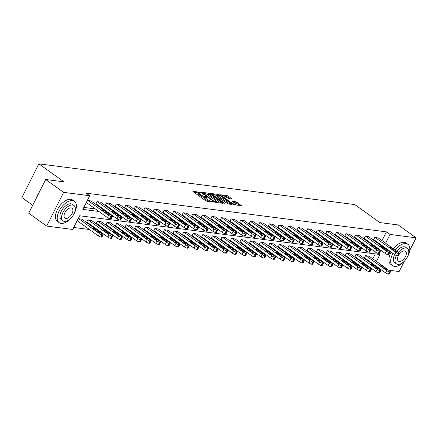 <?xml version="1.0" encoding="UTF-8"?>
<svg xmlns="http://www.w3.org/2000/svg" width="438" height="438" viewBox="0 0 438 438"><rect width="100%" height="100%" fill="white"/><g stroke="black" fill="none" stroke-linecap="round" stroke-linejoin="round"><path stroke-width="0.66" d="M200.166 192.397L192.851 191.165L192.955 191.592L205.63 200.686L206.939 201.266L213.339 202.093L211.527 201.277A3.296 0.777 26.7 0 1 207.344 199.416L206.287 198.655A3.296 0.777 26.7 0 1 205.269 197.423A3.296 0.777 26.7 0 1 205.964 197.286L206.944 197.363L206.72 197.095L204.979 196.58A3.296 0.777 26.7 0 1 200.796 194.718L199.739 193.957A3.296 0.777 26.7 0 1 198.721 192.725A3.296 0.777 26.7 0 1 199.41 192.589L200.39 192.665L200.166 192.397M232.074 199.142L228.412 196.164L227.108 195.583L219.777 194.707L232.775 204.185L234.084 204.765L241.409 205.641L236.794 202.175L235.491 201.589L232.228 201.239L234.68 203.155A2.754 0.646 26.7 0 1 235.529 204.185A2.754 0.646 26.7 0 1 233.969 204.042A2.754 0.646 26.7 0 1 231.456 202.739L223.106 196.755A2.754 0.646 26.7 0 1 222.258 195.72A2.754 0.646 26.7 0 1 223.818 195.868A2.754 0.646 26.7 0 1 226.331 197.171L229.03 198.748L232.074 199.142M376.439 261.431L379.927 254.5L79.628 215.781L72.752 229.457L46.663 226.09L28.722 213.224L45.683 179.503L63.975 181.858L38.862 163.85L354.753 204.573L379.866 222.586L398.158 224.94L416.1 237.807L409.727 250.481M45.683 179.503L63.625 192.364L89.713 195.731L82.837 209.402L98.878 211.472M382.018 240.632L386.425 231.872L86.127 193.158L89.713 195.731M386.425 231.872L390.012 234.445L416.1 237.807M209.676 193.749L208.368 193.163L201.256 192.249L201.36 192.676L214.04 201.77L215.343 202.351L222.455 203.265L222.351 202.838L209.676 193.749L209.216 194.658L205.811 193.804M210.629 193.454L217.735 194.373L219.044 194.954L232.041 204.431L228.784 204.081L227.475 203.5L221.026 199.23L218.792 199.011L224.464 203.237L223.621 203.128L210.508 193.695M38.862 163.85L21.9 197.571L32.702 205.318M83.833 207.42L95.292 208.899M103.631 209.972L104.868 210.131M113.207 211.209L114.444 211.368M122.782 212.441L124.02 212.6M132.358 213.678L133.595 213.837M141.934 214.91L143.171 215.069M151.51 216.148L152.747 216.306M161.091 217.379L162.323 217.538M170.667 218.617L171.899 218.776M180.242 219.849L181.474 220.007M189.818 221.086L191.05 221.245M199.394 222.318L200.626 222.477M208.97 223.555L210.207 223.714M218.546 224.787L219.783 224.946M228.121 226.024L229.359 226.183M237.697 227.256L238.934 227.415M247.273 228.488L248.51 228.652M256.849 229.726L258.086 229.884M266.424 230.957L267.662 231.122M276 232.195L277.238 232.354M285.576 233.427L286.813 233.591M295.152 234.664L296.389 234.823M304.733 235.896L305.965 236.06M314.309 237.133L315.541 237.292M323.885 238.365L325.116 238.529M333.46 239.602L334.692 239.761M343.036 240.834L344.268 240.999M352.612 242.072L353.849 242.23M362.188 243.304L363.425 243.462M371.763 244.541L373.001 244.7M379.938 244.771L380.206 244.234M91.082 200.976L87.469 200.369L86.319 202.646L86.631 202.684M100.658 202.208L97.044 201.6L95.9 203.878L96.207 203.922M110.234 203.446L106.62 202.838L105.476 205.115L105.782 205.154M119.815 204.677L116.196 204.07L115.052 206.347L115.358 206.391M129.391 205.915L125.772 205.307L124.627 207.585L124.934 207.623M138.966 207.147L135.347 206.539L134.203 208.816L134.51 208.855M148.542 208.384L144.923 207.776L143.779 210.054L144.086 210.092M158.118 209.616L154.499 209.008L153.355 211.286L153.661 211.324M167.694 210.848L164.075 210.245L162.931 212.523L163.237 212.561M177.27 212.085L173.651 211.477L172.506 213.755L172.813 213.793M186.845 213.317L183.226 212.715L182.082 214.992L182.389 215.031M196.421 214.554L192.802 213.947L191.658 216.224L191.964 216.262M205.997 215.786L202.383 215.178L201.234 217.462L201.54 217.5M215.573 217.024L211.959 216.416L210.809 218.693L211.116 218.732M225.148 218.255L221.535 217.648L220.385 219.931L220.692 219.969M234.724 219.493L231.111 218.885L229.961 221.163L230.268 221.201M244.3 220.725L240.686 220.117L239.537 222.4L239.849 222.438M253.876 221.962L250.262 221.354L249.118 223.632L249.425 223.67M263.452 223.194L259.838 222.586L258.694 224.869L259 224.908M273.033 224.431L269.414 223.823L268.27 226.101L268.576 226.139M282.609 225.663L278.99 225.055L277.845 227.338L278.152 227.377M292.184 226.9L288.565 226.293L287.421 228.57L287.728 228.609M301.76 228.132L298.141 227.525L296.997 229.808L297.303 229.846M311.336 229.37L307.717 228.762L306.573 231.04L306.879 231.078M320.912 230.602L317.293 229.994L316.148 232.277L316.455 232.315M330.487 231.839L326.868 231.231L325.724 233.509L326.031 233.547M340.063 233.071L336.444 232.463L335.3 234.746L335.607 234.784M349.639 234.308L346.025 233.7L344.876 235.978L345.182 236.016M359.215 235.54L355.601 234.932L354.451 237.215L354.758 237.254M368.791 236.777L365.177 236.17L364.027 238.447L364.334 238.486M378.366 238.009L374.753 237.401L373.603 239.685L373.91 239.723M73.748 227.475L89.423 229.496M97.762 230.569L98.999 230.727M107.337 231.806L108.575 231.965M116.913 233.038L118.151 233.197M126.489 234.275L127.726 234.434M136.07 235.507L137.302 235.666M145.646 236.744L146.878 236.903M155.222 237.976L156.454 238.135M164.797 239.214L166.029 239.372M174.373 240.446L175.605 240.604M183.949 241.683L185.186 241.842M193.525 242.915L194.762 243.074M203.101 244.147L204.338 244.311M212.676 245.384L213.914 245.543M222.252 246.616L223.489 246.78M231.828 247.853L233.065 248.012M241.404 249.085L242.641 249.249M250.979 250.322L252.217 250.481M260.555 251.554L261.793 251.719M270.131 252.792L271.368 252.95M279.707 254.024L280.944 254.188M289.288 255.261L290.52 255.42M298.864 256.493L300.096 256.652M308.44 257.73L309.671 257.889M318.015 258.962L319.247 259.121M327.591 260.199L328.823 260.358M337.167 261.431L338.404 261.59M346.743 262.669L347.98 262.827M356.318 263.9L357.556 264.059M365.894 265.138L367.132 265.297M370.767 262.997L371.035 262.466M372.847 258.858L375.339 253.909M81.917 219.203L78.298 218.595L77.154 220.872L77.46 220.916M91.493 220.44L87.874 219.832L86.729 222.11L87.036 222.148M101.069 221.672L97.45 221.064L96.305 223.342L96.612 223.385M110.644 222.909L107.025 222.301L105.881 224.579L106.188 224.617M120.22 224.141L116.601 223.533L115.457 225.811L115.763 225.855M129.796 225.378L126.177 224.771L125.033 227.048L125.339 227.087M139.372 226.61L135.758 226.003L134.608 228.28L134.915 228.324M148.947 227.848L145.334 227.24L144.184 229.517L144.491 229.556M158.523 229.079L154.91 228.472L153.76 230.749L154.066 230.793M168.099 230.317L164.485 229.709L163.336 231.987L163.642 232.025M177.675 231.549L174.061 230.941L172.911 233.219L173.224 233.262M187.25 232.786L183.637 232.178L182.493 234.456L182.799 234.494M196.826 234.018L193.213 233.41L192.068 235.688L192.375 235.732M206.402 235.255L202.789 234.648L201.644 236.925L201.951 236.963M215.983 236.487L212.364 235.879L211.22 238.157L211.527 238.201M225.559 237.724L221.94 237.117L220.796 239.394L221.102 239.433M235.135 238.956L231.516 238.349L230.372 240.626L230.678 240.67M244.711 240.194L241.092 239.586L239.947 241.864L240.254 241.902M254.286 241.426L250.667 240.818L249.523 243.095L249.83 243.139M263.862 242.663L260.243 242.055L259.099 244.333L259.406 244.371M273.438 243.895L269.819 243.287L268.675 245.565L268.981 245.608M283.014 245.132L279.395 244.524L278.25 246.802L278.557 246.84M292.589 246.364L288.976 245.756L287.826 248.034L288.133 248.078M302.165 247.601L298.552 246.994L297.402 249.271L297.709 249.31M311.741 248.833L308.128 248.226L306.978 250.503L307.284 250.547M321.317 250.071L317.703 249.463L316.554 251.74L316.86 251.779M330.893 251.302L327.279 250.695L326.129 252.972L326.441 253.011M340.468 252.54L336.855 251.932L335.711 254.21L336.017 254.248M350.044 253.772L346.431 253.164L345.286 255.442L345.593 255.48M359.625 255.004L356.006 254.401L354.862 256.679L355.169 256.717M369.201 256.241L365.582 255.633L364.438 257.911L364.745 257.949M46.663 226.09L63.625 192.364M404.312 261.24L399.138 271.533L388.637 270.18M380.293 269.102L379.056 268.943M374.353 265.57L374.627 265.039M383.524 247.344L383.792 246.808M385.604 243.2L390.012 234.445M107.222 212.545L108.454 212.704M116.798 213.782L118.03 213.941M126.374 215.014L127.606 215.173M135.95 216.252L137.182 216.41M145.525 217.483L146.757 217.642M155.101 218.721L156.339 218.88M164.677 219.953L165.914 220.111M174.253 221.19L175.49 221.349M183.829 222.422L185.066 222.581M193.404 223.659L194.642 223.818M202.98 224.891L204.218 225.05M212.556 226.128L213.793 226.287M222.132 227.36L223.369 227.519M231.707 228.592L232.945 228.756M241.283 229.83L242.521 229.988M250.859 231.061L252.096 231.226M260.44 232.299L261.672 232.458M270.016 233.531L271.248 233.695M279.592 234.768L280.824 234.927M289.168 236L290.399 236.164M298.743 237.237L299.975 237.396M308.319 238.469L309.556 238.633M317.895 239.706L319.132 239.865M327.471 240.938L328.708 241.097M337.046 242.176L338.284 242.334M346.622 243.408L347.86 243.566M356.198 244.645L357.435 244.804M365.774 245.877L367.011 246.036M375.35 247.114L376.587 247.273M198.721 192.725L198.261 193.634A3.296 0.777 26.7 0 0 199.279 194.872L199.739 193.957M205.192 197.582L204.519 197.494A3.296 0.777 26.7 0 1 200.336 195.627L199.279 194.872M205.269 197.423L204.814 198.332A3.296 0.777 26.7 0 0 205.827 199.569L206.287 198.655M209.036 201.54A3.296 0.777 26.7 0 1 206.884 200.325L205.827 199.569M198.638 192.884L193.897 192.271M220.949 203.073L209.216 194.658M202.591 193.393L202.307 193.355M202.904 193.043L214.105 201.321L215.896 201.841A3.296 0.777 26.7 0 0 216.586 201.704A3.296 0.777 26.7 0 0 215.567 200.473L207.962 195.019A3.296 0.777 26.7 0 0 203.779 193.153L202.904 193.043M211.674 194.56L212.835 194.713M215.332 195.036L217.281 195.282L217.735 194.373M230.317 204.283L217.281 195.282M216.996 195.989A2.754 0.646 26.7 0 0 214.483 194.686A2.754 0.646 26.7 0 0 212.923 194.538A2.754 0.646 26.7 0 0 213.771 195.572L216.711 197.68L220.04 198.524L216.996 195.989M218.639 199.312L218.223 199.257M239.69 205.488L236.339 203.084L233.492 202.307M230.569 198.951L227.957 197.073L224.727 196.246M222.159 195.912L221.042 195.77M77.219 220.741L98.282 235.847A2.097 0.493 -153.3 0 0 100.948 237.035L101.561 237.117A2.097 0.493 -153.3 0 0 101.999 237.029L103.149 234.752A2.097 0.493 26.7 0 0 102.497 233.963L81.676 219.033M103.149 234.752A2.097 0.493 26.7 0 1 102.706 234.839L102.092 234.757A2.097 0.493 26.7 0 1 99.431 233.569L78.605 218.639M99.366 232.041L95.922 229.572A1.681 0.394 26.7 0 0 94.389 228.778A1.681 0.394 26.7 0 0 93.436 228.691A1.681 0.394 26.7 0 0 93.956 229.32L97.4 231.79A1.681 0.394 26.7 0 0 98.933 232.583A1.681 0.394 26.7 0 0 99.88 232.671A1.681 0.394 26.7 0 0 99.366 232.041L99.07 232.627M90.841 200.801L111.668 215.737A2.097 0.493 26.7 0 1 112.314 216.52A2.097 0.493 26.7 0 1 111.876 216.607L111.263 216.525A2.097 0.493 26.7 0 1 108.597 215.343L87.775 200.407M86.39 202.515L107.452 217.62L108.597 215.343M108.531 213.81A1.681 0.394 -153.3 0 1 109.051 214.439A1.681 0.394 -153.3 0 1 108.098 214.352A1.681 0.394 -153.3 0 1 106.571 213.558L103.122 211.089A1.681 0.394 -153.3 0 1 102.607 210.459A1.681 0.394 -153.3 0 1 103.554 210.547A1.681 0.394 -153.3 0 1 105.087 211.34L108.531 213.81L108.235 214.401M112.314 216.52L111.17 218.797A2.097 0.493 -153.3 0 1 110.732 218.885L110.113 218.808A2.097 0.493 -153.3 0 1 107.452 217.62M36.223 198.315A12.806 6.926 -54.4 0 1 39.179 192.43M38.862 193.065A13.124 7.096 125.6 0 0 36.425 197.916M73.836 214.187A13.124 7.096 125.6 0 0 74.46 201.338A13.124 7.096 125.6 0 0 72.544 200.604A13.124 7.096 125.6 0 0 60.022 209.413A13.124 7.096 125.6 0 0 59.163 222.663A13.124 7.096 125.6 0 0 61.079 223.391A13.124 7.096 125.6 0 0 71.137 217.949M74.46 201.338L72.664 200.051A13.124 7.096 125.6 0 0 70.748 199.317A13.124 7.096 125.6 0 0 58.232 208.127A13.124 7.096 125.6 0 0 57.373 221.376L59.163 222.663M62.957 220.861L61.304 219.679A9.45 5.108 -54.4 0 1 61.922 210.136A9.45 5.108 -54.4 0 1 70.94 203.796A9.45 5.108 -54.4 0 1 72.319 204.322L73.967 205.504A9.45 5.108 125.6 0 0 72.588 204.979A9.45 5.108 125.6 0 0 63.576 211.319A9.45 5.108 125.6 0 0 62.957 220.861A9.45 5.108 125.6 0 0 64.337 221.387A9.45 5.108 125.6 0 0 73.349 215.047A9.45 5.108 125.6 0 0 73.967 205.504M65.804 218.469A6.088 3.29 125.6 0 0 71.613 214.385A6.088 3.29 125.6 0 0 72.013 208.236A6.088 3.29 125.6 0 0 71.12 207.897A6.088 3.29 125.6 0 0 65.311 211.981A6.088 3.29 125.6 0 0 64.912 218.129A6.088 3.29 125.6 0 0 65.804 218.469M407.28 257.177A13.124 7.096 125.6 0 0 407.904 244.322A13.124 7.096 125.6 0 0 405.988 243.594A13.124 7.096 125.6 0 0 395.114 250.021M392.919 253.356A13.124 7.096 125.6 0 0 392.612 265.652A13.124 7.096 125.6 0 0 394.529 266.381A13.124 7.096 125.6 0 0 404.581 260.939M407.904 244.322L406.108 243.041A13.124 7.096 125.6 0 0 404.192 242.307A13.124 7.096 125.6 0 0 393.324 248.735M391.129 252.069A13.124 7.096 125.6 0 0 390.816 264.366L392.612 265.652M396.346 255.529A9.45 5.108 125.6 0 0 396.401 263.851L394.753 262.663A9.45 5.108 -54.4 0 1 394.594 254.555M396.735 251.182A9.45 5.108 -54.4 0 1 404.384 246.786A9.45 5.108 -54.4 0 1 405.763 247.311L407.411 248.494A9.45 5.108 125.6 0 0 406.031 247.968A9.45 5.108 125.6 0 0 398.388 252.37M396.401 263.851A9.45 5.108 125.6 0 0 397.781 264.377A9.45 5.108 125.6 0 0 406.793 258.037A9.45 5.108 125.6 0 0 407.411 248.494M398.241 255.934A6.088 3.29 125.6 0 0 398.361 261.119A6.088 3.29 125.6 0 0 399.248 261.459A6.088 3.29 125.6 0 0 405.057 257.374A6.088 3.29 125.6 0 0 405.457 251.226A6.088 3.29 125.6 0 0 404.564 250.886A6.088 3.29 125.6 0 0 399.292 254.171M86.795 221.978L107.863 237.084A2.097 0.493 -153.3 0 0 110.524 238.272L111.137 238.349A2.097 0.493 -153.3 0 0 111.575 238.267L112.725 235.983A2.097 0.493 26.7 0 0 112.073 235.201L91.252 220.265M112.725 235.983A2.097 0.493 26.7 0 1 112.281 236.071L111.668 235.994A2.097 0.493 26.7 0 1 109.007 234.806L88.18 219.871M108.942 233.279L105.498 230.804A1.681 0.394 26.7 0 0 103.965 230.016A1.681 0.394 26.7 0 0 103.012 229.923A1.681 0.394 26.7 0 0 103.532 230.552L106.976 233.021A1.681 0.394 26.7 0 0 108.509 233.815A1.681 0.394 26.7 0 0 109.456 233.903A1.681 0.394 26.7 0 0 108.942 233.279L108.646 233.865M96.371 223.21L117.439 238.316A2.097 0.493 -153.3 0 0 120.1 239.504L120.713 239.586A2.097 0.493 -153.3 0 0 121.156 239.498L122.301 237.221A2.097 0.493 26.7 0 0 121.654 236.432L100.828 221.502M122.301 237.221A2.097 0.493 26.7 0 1 121.857 237.308L121.244 237.226A2.097 0.493 26.7 0 1 118.583 236.038L97.756 221.102M118.517 234.511L115.074 232.041A1.681 0.394 26.7 0 0 113.541 231.248A1.681 0.394 26.7 0 0 112.588 231.16A1.681 0.394 26.7 0 0 113.108 231.79L116.552 234.259A1.681 0.394 26.7 0 0 118.085 235.053A1.681 0.394 26.7 0 0 119.032 235.14A1.681 0.394 26.7 0 0 118.517 234.511L118.222 235.096M100.422 202.038L121.244 216.969A2.097 0.493 26.7 0 1 121.89 217.757A2.097 0.493 26.7 0 1 121.452 217.839L120.839 217.763A2.097 0.493 26.7 0 1 118.178 216.575L97.351 201.639M95.966 203.747L117.028 218.852L118.178 216.575M118.107 215.047A1.681 0.394 -153.3 0 1 118.627 215.677A1.681 0.394 -153.3 0 1 117.674 215.589A1.681 0.394 -153.3 0 1 116.147 214.795L112.697 212.321A1.681 0.394 -153.3 0 1 112.183 211.696A1.681 0.394 -153.3 0 1 113.13 211.784A1.681 0.394 -153.3 0 1 114.663 212.578L118.107 215.047L117.811 215.633M121.89 217.757L120.746 220.035A2.097 0.493 -153.3 0 1 120.308 220.122L119.694 220.04A2.097 0.493 -153.3 0 1 117.028 218.852M109.998 203.27L130.82 218.206A2.097 0.493 26.7 0 1 131.471 218.989A2.097 0.493 26.7 0 1 131.028 219.077L130.415 218.995A2.097 0.493 26.7 0 1 127.754 217.806L106.927 202.876M105.542 204.984L126.604 220.09L127.754 217.806M127.682 216.279A1.681 0.394 -153.3 0 1 128.203 216.909A1.681 0.394 -153.3 0 1 127.255 216.821A1.681 0.394 -153.3 0 1 125.722 216.027L122.279 213.558A1.681 0.394 -153.3 0 1 121.759 212.928A1.681 0.394 -153.3 0 1 122.706 213.016A1.681 0.394 -153.3 0 1 124.239 213.81L127.682 216.279L127.392 216.865M131.471 218.989L130.321 221.267A2.097 0.493 -153.3 0 1 129.883 221.354L129.27 221.278A2.097 0.493 -153.3 0 1 126.604 220.09M105.947 224.448L127.015 239.553A2.097 0.493 -153.3 0 0 129.675 240.741L130.289 240.818A2.097 0.493 -153.3 0 0 130.732 240.736L131.876 238.453A2.097 0.493 26.7 0 0 131.23 237.67L110.403 222.734M131.876 238.453A2.097 0.493 26.7 0 1 131.433 238.54L130.82 238.464A2.097 0.493 26.7 0 1 128.159 237.276L107.332 222.34M128.093 235.748L124.649 233.273A1.681 0.394 26.7 0 0 123.116 232.479A1.681 0.394 26.7 0 0 122.164 232.392A1.681 0.394 26.7 0 0 122.684 233.021L126.128 235.491A1.681 0.394 26.7 0 0 127.661 236.285A1.681 0.394 26.7 0 0 128.608 236.372A1.681 0.394 26.7 0 0 128.093 235.748L127.797 236.334M115.522 225.679L136.59 240.785A2.097 0.493 -153.3 0 0 139.251 241.973L139.864 242.055A2.097 0.493 -153.3 0 0 140.308 241.968L141.452 239.69A2.097 0.493 26.7 0 0 140.806 238.902L119.979 223.971M141.452 239.69A2.097 0.493 26.7 0 1 141.014 239.778L140.395 239.696A2.097 0.493 26.7 0 1 137.735 238.507L116.908 223.572M137.669 236.98L134.225 234.511A1.681 0.394 26.7 0 0 132.692 233.717A1.681 0.394 26.7 0 0 131.739 233.629A1.681 0.394 26.7 0 0 132.26 234.259L135.703 236.728A1.681 0.394 26.7 0 0 137.236 237.522A1.681 0.394 26.7 0 0 138.189 237.61A1.681 0.394 26.7 0 0 137.669 236.98L137.373 237.566M125.098 226.917L146.166 242.022A2.097 0.493 -153.3 0 0 148.827 243.21L149.44 243.287A2.097 0.493 -153.3 0 0 149.884 243.205L151.028 240.922A2.097 0.493 26.7 0 0 150.382 240.139L129.555 225.203M151.028 240.922A2.097 0.493 26.7 0 1 150.59 241.009L149.971 240.933A2.097 0.493 26.7 0 1 147.31 239.745L126.489 224.809M147.245 238.217L143.801 235.743A1.681 0.394 26.7 0 0 142.268 234.949A1.681 0.394 26.7 0 0 141.315 234.861A1.681 0.394 26.7 0 0 141.835 235.491L145.279 237.96A1.681 0.394 26.7 0 0 146.812 238.754A1.681 0.394 26.7 0 0 147.765 238.841A1.681 0.394 26.7 0 0 147.245 238.217L146.949 238.803M119.574 204.508L140.395 219.438A2.097 0.493 26.7 0 1 141.047 220.226A2.097 0.493 26.7 0 1 140.603 220.309L139.99 220.232A2.097 0.493 26.7 0 1 137.329 219.044L116.503 204.108M115.117 206.216L136.18 221.321L137.329 219.044M137.258 217.516A1.681 0.394 -153.3 0 1 137.778 218.146A1.681 0.394 -153.3 0 1 136.831 218.058A1.681 0.394 -153.3 0 1 135.298 217.264L131.854 214.79A1.681 0.394 -153.3 0 1 131.334 214.166A1.681 0.394 -153.3 0 1 132.281 214.253A1.681 0.394 -153.3 0 1 133.814 215.047L137.258 217.516L136.968 218.102M141.047 220.226L139.897 222.504A2.097 0.493 -153.3 0 1 139.459 222.592L138.846 222.509A2.097 0.493 -153.3 0 1 136.18 221.321M129.15 205.74L149.971 220.675A2.097 0.493 26.7 0 1 150.623 221.458A2.097 0.493 26.7 0 1 150.179 221.546L149.566 221.464A2.097 0.493 26.7 0 1 146.905 220.276L126.078 205.345M124.693 207.453L145.755 222.559L146.905 220.276M146.839 218.748A1.681 0.394 -153.3 0 1 147.354 219.378A1.681 0.394 -153.3 0 1 146.407 219.29A1.681 0.394 -153.3 0 1 144.874 218.496L141.43 216.027A1.681 0.394 -153.3 0 1 140.91 215.397A1.681 0.394 -153.3 0 1 141.863 215.485A1.681 0.394 -153.3 0 1 143.39 216.279L146.839 218.748L146.544 219.334M150.623 221.458L149.473 223.736A2.097 0.493 -153.3 0 1 149.035 223.823L148.422 223.747A2.097 0.493 -153.3 0 1 145.755 222.559M138.726 206.977L159.547 221.907A2.097 0.493 26.7 0 1 160.198 222.696A2.097 0.493 26.7 0 1 159.755 222.778L159.142 222.701A2.097 0.493 26.7 0 1 156.481 221.513L135.654 206.577M134.269 208.685L155.331 223.791L156.481 221.513M156.415 219.986A1.681 0.394 -153.3 0 1 156.93 220.615A1.681 0.394 -153.3 0 1 155.983 220.528A1.681 0.394 -153.3 0 1 154.45 219.734L151.006 217.259A1.681 0.394 -153.3 0 1 150.486 216.635A1.681 0.394 -153.3 0 1 151.439 216.722A1.681 0.394 -153.3 0 1 152.966 217.516L156.415 219.986L156.12 220.571M160.198 222.696L159.049 224.973A2.097 0.493 -153.3 0 1 158.611 225.061L157.998 224.979A2.097 0.493 -153.3 0 1 155.331 223.791M148.301 208.209L169.123 223.145A2.097 0.493 26.7 0 1 169.774 223.927A2.097 0.493 26.7 0 1 169.331 224.015L168.718 223.933A2.097 0.493 26.7 0 1 166.057 222.745L145.23 207.815M143.845 209.922L164.907 225.028L166.057 222.745M165.991 221.217A1.681 0.394 -153.3 0 1 166.506 221.847A1.681 0.394 -153.3 0 1 165.559 221.759A1.681 0.394 -153.3 0 1 164.026 220.966L160.582 218.496A1.681 0.394 -153.3 0 1 160.062 217.867A1.681 0.394 -153.3 0 1 161.014 217.954A1.681 0.394 -153.3 0 1 162.547 218.748L165.991 221.217L165.695 221.803M169.774 223.927L168.625 226.205A2.097 0.493 -153.3 0 1 168.187 226.293L167.573 226.216A2.097 0.493 -153.3 0 1 164.907 225.028M157.877 209.446L178.699 224.376A2.097 0.493 26.7 0 1 179.35 225.165A2.097 0.493 26.7 0 1 178.907 225.247L178.293 225.17A2.097 0.493 26.7 0 1 175.633 223.982L154.806 209.046M153.42 211.154L174.488 226.26L175.633 223.982M175.567 222.455A1.681 0.394 -153.3 0 1 176.081 223.084A1.681 0.394 -153.3 0 1 175.134 222.991A1.681 0.394 -153.3 0 1 173.601 222.203L170.158 219.728A1.681 0.394 -153.3 0 1 169.637 219.104A1.681 0.394 -153.3 0 1 170.59 219.192A1.681 0.394 -153.3 0 1 172.123 219.986L175.567 222.455L175.271 223.041M179.35 225.165L178.2 227.442A2.097 0.493 -153.3 0 1 177.762 227.53L177.149 227.448A2.097 0.493 -153.3 0 1 174.488 226.26M167.453 210.678L188.28 225.614A2.097 0.493 26.7 0 1 188.926 226.397A2.097 0.493 26.7 0 1 188.482 226.484L187.869 226.402A2.097 0.493 26.7 0 1 185.208 225.214L164.381 210.284M162.996 212.386L184.064 227.497L185.208 225.214M185.143 223.687A1.681 0.394 -153.3 0 1 185.657 224.316A1.681 0.394 -153.3 0 1 184.71 224.229A1.681 0.394 -153.3 0 1 183.177 223.435L179.733 220.966A1.681 0.394 -153.3 0 1 179.213 220.336A1.681 0.394 -153.3 0 1 180.166 220.424A1.681 0.394 -153.3 0 1 181.699 221.217L185.143 223.687L184.847 224.272M188.926 226.397L187.782 228.674A2.097 0.493 -153.3 0 1 187.338 228.762L186.725 228.685A2.097 0.493 -153.3 0 1 184.064 227.497M177.029 211.915L197.856 226.846A2.097 0.493 26.7 0 1 198.502 227.634A2.097 0.493 26.7 0 1 198.064 227.716L197.445 227.64A2.097 0.493 26.7 0 1 194.784 226.451L173.957 211.516M172.572 213.624L193.64 228.729L194.784 226.451M194.718 224.924A1.681 0.394 -153.3 0 1 195.239 225.554A1.681 0.394 -153.3 0 1 194.286 225.46A1.681 0.394 -153.3 0 1 192.753 224.672L189.309 222.197A1.681 0.394 -153.3 0 1 188.789 221.573A1.681 0.394 -153.3 0 1 189.742 221.661A1.681 0.394 -153.3 0 1 191.275 222.455L194.718 224.924L194.423 225.51M198.502 227.634L197.357 229.912A2.097 0.493 -153.3 0 1 196.914 229.994L196.301 229.917A2.097 0.493 -153.3 0 1 193.64 228.729M186.604 213.147L207.431 228.083A2.097 0.493 26.7 0 1 208.077 228.866A2.097 0.493 26.7 0 1 207.639 228.954L207.021 228.871A2.097 0.493 26.7 0 1 204.36 227.683L183.533 212.753M182.148 214.855L203.216 229.966L204.36 227.683M204.294 226.156A1.681 0.394 -153.3 0 1 204.814 226.785A1.681 0.394 -153.3 0 1 203.862 226.698A1.681 0.394 -153.3 0 1 202.329 225.904L198.885 223.435A1.681 0.394 -153.3 0 1 198.365 222.805A1.681 0.394 -153.3 0 1 199.317 222.893A1.681 0.394 -153.3 0 1 200.85 223.687L204.294 226.156L203.999 226.742M208.077 228.866L206.933 231.144A2.097 0.493 -153.3 0 1 206.49 231.231L205.876 231.154A2.097 0.493 -153.3 0 1 203.216 229.966M196.18 214.379L217.007 229.315A2.097 0.493 26.7 0 1 217.653 230.103A2.097 0.493 26.7 0 1 217.215 230.185L216.602 230.109A2.097 0.493 26.7 0 1 213.936 228.921L193.114 213.985M191.724 216.093L212.791 231.198L213.936 228.921M213.87 227.393A1.681 0.394 -153.3 0 1 214.39 228.023A1.681 0.394 -153.3 0 1 213.437 227.93A1.681 0.394 -153.3 0 1 211.904 227.141L208.461 224.667A1.681 0.394 -153.3 0 1 207.941 224.042A1.681 0.394 -153.3 0 1 208.893 224.13A1.681 0.394 -153.3 0 1 210.426 224.924L213.87 227.393L213.574 227.979M217.653 230.103L216.509 232.381A2.097 0.493 -153.3 0 1 216.065 232.463L215.452 232.386A2.097 0.493 -153.3 0 1 212.791 231.198M205.756 215.616L226.583 230.552A2.097 0.493 26.7 0 1 227.229 231.335A2.097 0.493 26.7 0 1 226.791 231.423L226.178 231.341A2.097 0.493 26.7 0 1 223.511 230.153L202.69 215.222M201.299 217.325L222.367 232.436L223.511 230.153M223.446 228.625A1.681 0.394 -153.3 0 1 223.966 229.255A1.681 0.394 -153.3 0 1 223.013 229.167A1.681 0.394 -153.3 0 1 221.48 228.373L218.036 225.904A1.681 0.394 -153.3 0 1 217.516 225.274A1.681 0.394 -153.3 0 1 218.469 225.362A1.681 0.394 -153.3 0 1 220.002 226.156L223.446 228.625L223.15 229.211M227.229 231.335L226.085 233.613A2.097 0.493 -153.3 0 1 225.641 233.7L225.028 233.624A2.097 0.493 -153.3 0 1 222.367 232.436M215.332 216.848L236.159 231.784A2.097 0.493 26.7 0 1 236.805 232.573A2.097 0.493 26.7 0 1 236.367 232.655L235.754 232.578A2.097 0.493 26.7 0 1 233.087 231.39L212.266 216.454M210.875 218.562L231.943 233.668L233.087 231.39M233.021 229.862A1.681 0.394 -153.3 0 1 233.542 230.487A1.681 0.394 -153.3 0 1 232.589 230.399A1.681 0.394 -153.3 0 1 231.056 229.611L227.612 227.136A1.681 0.394 -153.3 0 1 227.098 226.512A1.681 0.394 -153.3 0 1 228.045 226.599A1.681 0.394 -153.3 0 1 229.578 227.393L233.021 229.862L232.726 230.448M236.805 232.573L235.66 234.85A2.097 0.493 -153.3 0 1 235.217 234.932L234.604 234.856A2.097 0.493 -153.3 0 1 231.943 233.668M224.908 218.086L245.734 233.021A2.097 0.493 26.7 0 1 246.38 233.804A2.097 0.493 26.7 0 1 245.942 233.892L245.329 233.81A2.097 0.493 26.7 0 1 242.663 232.622L221.842 217.691M220.456 219.794L241.519 234.905L242.663 232.622M242.597 231.094A1.681 0.394 -153.3 0 1 243.117 231.724A1.681 0.394 -153.3 0 1 242.165 231.636A1.681 0.394 -153.3 0 1 240.632 230.842L237.188 228.373A1.681 0.394 -153.3 0 1 236.673 227.744A1.681 0.394 -153.3 0 1 237.62 227.831A1.681 0.394 -153.3 0 1 239.153 228.625L242.597 231.094L242.302 231.68M246.38 233.804L245.236 236.082A2.097 0.493 -153.3 0 1 244.793 236.17L244.18 236.093A2.097 0.493 -153.3 0 1 241.519 234.905M234.483 219.318L255.31 234.253A2.097 0.493 26.7 0 1 255.956 235.042A2.097 0.493 26.7 0 1 255.518 235.124L254.905 235.047A2.097 0.493 26.7 0 1 252.239 233.859L231.417 218.923M230.032 221.031L251.094 236.137L252.239 233.859M252.173 232.332A1.681 0.394 -153.3 0 1 252.693 232.956A1.681 0.394 -153.3 0 1 251.74 232.868A1.681 0.394 -153.3 0 1 250.207 232.08L246.764 229.605A1.681 0.394 -153.3 0 1 246.249 228.981A1.681 0.394 -153.3 0 1 247.196 229.069A1.681 0.394 -153.3 0 1 248.729 229.862L252.173 232.332L251.877 232.917M255.956 235.042L254.812 237.319A2.097 0.493 -153.3 0 1 254.374 237.401L253.755 237.325A2.097 0.493 -153.3 0 1 251.094 236.137M244.059 220.555L264.886 235.491A2.097 0.493 26.7 0 1 265.532 236.274A2.097 0.493 26.7 0 1 265.094 236.361L264.481 236.279A2.097 0.493 26.7 0 1 261.815 235.091L240.993 220.161M239.608 222.263L260.67 237.374L261.815 235.091M261.749 233.564A1.681 0.394 -153.3 0 1 262.269 234.193A1.681 0.394 -153.3 0 1 261.316 234.106A1.681 0.394 -153.3 0 1 259.789 233.312L256.339 230.842A1.681 0.394 -153.3 0 1 255.825 230.213A1.681 0.394 -153.3 0 1 256.772 230.3A1.681 0.394 -153.3 0 1 258.305 231.094L261.749 233.564L261.453 234.149M265.532 236.274L264.388 238.551A2.097 0.493 -153.3 0 1 263.95 238.639L263.337 238.557A2.097 0.493 -153.3 0 1 260.67 237.374M253.64 221.787L274.462 236.723A2.097 0.493 26.7 0 1 275.108 237.511A2.097 0.493 26.7 0 1 274.67 237.593L274.057 237.516A2.097 0.493 26.7 0 1 271.396 236.328L250.569 221.393M249.184 223.5L270.246 238.606L271.396 236.328M271.325 234.801A1.681 0.394 -153.3 0 1 271.845 235.425A1.681 0.394 -153.3 0 1 270.892 235.337A1.681 0.394 -153.3 0 1 269.365 234.544L265.915 232.074A1.681 0.394 -153.3 0 1 265.401 231.45A1.681 0.394 -153.3 0 1 266.348 231.538A1.681 0.394 -153.3 0 1 267.881 232.332L271.325 234.801L271.034 235.387M275.108 237.511L273.964 239.789A2.097 0.493 -153.3 0 1 273.526 239.871L272.912 239.794A2.097 0.493 -153.3 0 1 270.246 238.606M263.216 223.024L284.038 237.96A2.097 0.493 26.7 0 1 284.689 238.743A2.097 0.493 26.7 0 1 284.246 238.83L283.632 238.748A2.097 0.493 26.7 0 1 280.972 237.56L260.145 222.63M258.759 224.732L279.822 239.843L280.972 237.56M280.9 236.033A1.681 0.394 -153.3 0 1 281.42 236.662A1.681 0.394 -153.3 0 1 280.473 236.575A1.681 0.394 -153.3 0 1 278.94 235.781L275.497 233.312A1.681 0.394 -153.3 0 1 274.976 232.682A1.681 0.394 -153.3 0 1 275.924 232.77A1.681 0.394 -153.3 0 1 277.457 233.564L280.9 236.033L280.61 236.619M284.689 238.743L283.539 241.02A2.097 0.493 -153.3 0 1 283.101 241.108L282.488 241.026A2.097 0.493 -153.3 0 1 279.822 239.843M272.792 224.256L293.613 239.192A2.097 0.493 26.7 0 1 294.265 239.98A2.097 0.493 26.7 0 1 293.821 240.062L293.208 239.986A2.097 0.493 26.7 0 1 290.547 238.798L269.72 223.862M268.335 225.97L289.398 241.075L290.547 238.798M290.476 237.27A1.681 0.394 -153.3 0 1 290.996 237.894A1.681 0.394 -153.3 0 1 290.049 237.807A1.681 0.394 -153.3 0 1 288.516 237.013L285.072 234.544A1.681 0.394 -153.3 0 1 284.552 233.919A1.681 0.394 -153.3 0 1 285.499 234.007A1.681 0.394 -153.3 0 1 287.032 234.801L290.476 237.27L290.186 237.856M294.265 239.98L293.115 242.258A2.097 0.493 -153.3 0 1 292.677 242.34L292.064 242.263A2.097 0.493 -153.3 0 1 289.398 241.075M282.368 225.493L303.189 240.429A2.097 0.493 26.7 0 1 303.841 241.212A2.097 0.493 26.7 0 1 303.397 241.3L302.784 241.218A2.097 0.493 26.7 0 1 300.123 240.029L279.296 225.099M277.911 227.202L298.973 242.313L300.123 240.029M300.057 238.502A1.681 0.394 -153.3 0 1 300.572 239.132A1.681 0.394 -153.3 0 1 299.625 239.044A1.681 0.394 -153.3 0 1 298.092 238.25L294.648 235.781A1.681 0.394 -153.3 0 1 294.128 235.151A1.681 0.394 -153.3 0 1 295.081 235.239A1.681 0.394 -153.3 0 1 296.608 236.033L300.057 238.502L299.762 239.088M303.841 241.212L302.691 243.49A2.097 0.493 -153.3 0 1 302.253 243.577L301.64 243.495A2.097 0.493 -153.3 0 1 298.973 242.313M291.943 226.725L312.765 241.661A2.097 0.493 26.7 0 1 313.416 242.444A2.097 0.493 26.7 0 1 312.973 242.532L312.36 242.455A2.097 0.493 26.7 0 1 309.699 241.267L288.872 226.331M287.487 228.439L308.549 243.544L309.699 241.267M309.633 239.739A1.681 0.394 -153.3 0 1 310.148 240.363A1.681 0.394 -153.3 0 1 309.201 240.276A1.681 0.394 -153.3 0 1 307.668 239.482L304.224 237.013A1.681 0.394 -153.3 0 1 303.704 236.389A1.681 0.394 -153.3 0 1 304.656 236.476A1.681 0.394 -153.3 0 1 306.184 237.27L309.633 239.739L309.337 240.325M313.416 242.444L312.267 244.727A2.097 0.493 -153.3 0 1 311.829 244.809L311.215 244.732A2.097 0.493 -153.3 0 1 308.549 243.544M134.674 228.149L155.742 243.254A2.097 0.493 -153.3 0 0 158.403 244.442L159.016 244.524A2.097 0.493 -153.3 0 0 159.459 244.437L160.604 242.159A2.097 0.493 26.7 0 0 159.958 241.371L139.131 226.441M160.604 242.159A2.097 0.493 26.7 0 1 160.166 242.241L159.552 242.165A2.097 0.493 26.7 0 1 156.886 240.977L136.065 226.041M156.82 239.449L153.377 236.98A1.681 0.394 26.7 0 0 151.844 236.186A1.681 0.394 26.7 0 0 150.891 236.098A1.681 0.394 26.7 0 0 151.411 236.728L154.855 239.197A1.681 0.394 26.7 0 0 156.388 239.991A1.681 0.394 26.7 0 0 157.341 240.079A1.681 0.394 26.7 0 0 156.82 239.449L156.525 240.035M144.25 229.386L165.318 244.492A2.097 0.493 -153.3 0 0 167.978 245.68L168.592 245.756A2.097 0.493 -153.3 0 0 169.035 245.674L170.179 243.391A2.097 0.493 26.7 0 0 169.533 242.608L148.706 227.672M170.179 243.391A2.097 0.493 26.7 0 1 169.741 243.479L169.128 243.402A2.097 0.493 26.7 0 1 166.462 242.214L145.64 227.278M166.396 240.686L162.952 238.212A1.681 0.394 26.7 0 0 161.419 237.418A1.681 0.394 26.7 0 0 160.472 237.33A1.681 0.394 26.7 0 0 160.987 237.96L164.431 240.429A1.681 0.394 26.7 0 0 165.964 241.223A1.681 0.394 26.7 0 0 166.916 241.311A1.681 0.394 26.7 0 0 166.396 240.686L166.101 241.272M153.831 230.618L174.893 245.723A2.097 0.493 -153.3 0 0 177.554 246.912L178.167 246.994A2.097 0.493 -153.3 0 0 178.611 246.906L179.755 244.628A2.097 0.493 26.7 0 0 179.109 243.84L158.282 228.91M179.755 244.628A2.097 0.493 26.7 0 1 179.317 244.711L178.704 244.634A2.097 0.493 26.7 0 1 176.038 243.446L155.216 228.51M175.972 241.918L172.528 239.449A1.681 0.394 26.7 0 0 170.995 238.655A1.681 0.394 26.7 0 0 170.048 238.568A1.681 0.394 26.7 0 0 170.563 239.197L174.006 241.666A1.681 0.394 26.7 0 0 175.539 242.46A1.681 0.394 26.7 0 0 176.492 242.548A1.681 0.394 26.7 0 0 175.972 241.918L175.676 242.504M163.407 231.855L184.469 246.961A2.097 0.493 -153.3 0 0 187.13 248.149L187.749 248.226A2.097 0.493 -153.3 0 0 188.187 248.138L189.331 245.86A2.097 0.493 26.7 0 0 188.685 245.077L167.858 230.142M189.331 245.86A2.097 0.493 26.7 0 1 188.893 245.948L188.28 245.871A2.097 0.493 26.7 0 1 185.613 244.683L164.792 229.747M185.548 243.156L182.104 240.681A1.681 0.394 26.7 0 0 180.571 239.887A1.681 0.394 26.7 0 0 179.624 239.8A1.681 0.394 26.7 0 0 180.138 240.429L183.582 242.898A1.681 0.394 26.7 0 0 185.115 243.692A1.681 0.394 26.7 0 0 186.068 243.78A1.681 0.394 26.7 0 0 185.548 243.156L185.252 243.742M172.983 233.087L194.045 248.193A2.097 0.493 -153.3 0 0 196.706 249.381L197.324 249.463A2.097 0.493 -153.3 0 0 197.762 249.375L198.907 247.098A2.097 0.493 26.7 0 0 198.261 246.309L177.434 231.379M198.907 247.098A2.097 0.493 26.7 0 1 198.469 247.18L197.856 247.103A2.097 0.493 26.7 0 1 195.189 245.915L174.368 230.979M195.124 244.388L191.68 241.918A1.681 0.394 26.7 0 0 190.147 241.124A1.681 0.394 26.7 0 0 189.2 241.037A1.681 0.394 26.7 0 0 189.714 241.666L193.158 244.136A1.681 0.394 26.7 0 0 194.691 244.93A1.681 0.394 26.7 0 0 195.644 245.017A1.681 0.394 26.7 0 0 195.124 244.388L194.828 244.973M182.558 234.325L203.621 249.43A2.097 0.493 -153.3 0 0 206.287 250.618L206.9 250.695A2.097 0.493 -153.3 0 0 207.338 250.607L208.483 248.33A2.097 0.493 26.7 0 0 207.836 247.547L187.01 232.611M208.483 248.33A2.097 0.493 26.7 0 1 208.045 248.417L207.431 248.335A2.097 0.493 26.7 0 1 204.765 247.152L183.944 232.217M204.699 245.619L201.256 243.15A1.681 0.394 26.7 0 0 199.723 242.356A1.681 0.394 26.7 0 0 198.775 242.269A1.681 0.394 26.7 0 0 199.29 242.898L202.739 245.368A1.681 0.394 26.7 0 0 204.267 246.161A1.681 0.394 26.7 0 0 205.219 246.249A1.681 0.394 26.7 0 0 204.699 245.619L204.404 246.211M192.134 235.556L213.196 250.662A2.097 0.493 -153.3 0 0 215.863 251.85L216.476 251.932A2.097 0.493 -153.3 0 0 216.914 251.845L218.058 249.567A2.097 0.493 26.7 0 0 217.412 248.779L196.591 233.848M218.058 249.567A2.097 0.493 26.7 0 1 217.62 249.649L217.007 249.572A2.097 0.493 26.7 0 1 214.346 248.384L193.519 233.449M214.275 246.857L210.831 244.388A1.681 0.394 26.7 0 0 209.298 243.594A1.681 0.394 26.7 0 0 208.351 243.506A1.681 0.394 26.7 0 0 208.866 244.136L212.315 246.605A1.681 0.394 26.7 0 0 213.843 247.399A1.681 0.394 26.7 0 0 214.795 247.486A1.681 0.394 26.7 0 0 214.275 246.857L213.985 247.443M201.71 236.794L222.772 251.899A2.097 0.493 -153.3 0 0 225.439 253.087L226.052 253.164A2.097 0.493 -153.3 0 0 226.49 253.076L227.64 250.799A2.097 0.493 26.7 0 0 226.988 250.016L206.167 235.08M227.64 250.799A2.097 0.493 26.7 0 1 227.196 250.886L226.583 250.804A2.097 0.493 26.7 0 1 223.922 249.622L203.095 234.686M223.851 248.089L220.407 245.619A1.681 0.394 26.7 0 0 218.874 244.826A1.681 0.394 26.7 0 0 217.927 244.738A1.681 0.394 26.7 0 0 218.447 245.368L221.891 247.837A1.681 0.394 26.7 0 0 223.424 248.631A1.681 0.394 26.7 0 0 224.371 248.718A1.681 0.394 26.7 0 0 223.851 248.089L223.561 248.68M211.286 238.026L232.348 253.131A2.097 0.493 -153.3 0 0 235.014 254.319L235.628 254.401A2.097 0.493 -153.3 0 0 236.066 254.314L237.215 252.036A2.097 0.493 26.7 0 0 236.564 251.248L215.742 236.317M237.215 252.036A2.097 0.493 26.7 0 1 236.772 252.118L236.159 252.042A2.097 0.493 26.7 0 1 233.498 250.854L212.671 235.918M233.432 249.326L229.983 246.857A1.681 0.394 26.7 0 0 228.455 246.063A1.681 0.394 26.7 0 0 227.503 245.975A1.681 0.394 26.7 0 0 228.023 246.605L231.467 249.074A1.681 0.394 26.7 0 0 233 249.868A1.681 0.394 26.7 0 0 233.947 249.956A1.681 0.394 26.7 0 0 233.432 249.326L233.136 249.912M220.861 239.263L241.924 254.369A2.097 0.493 -153.3 0 0 244.59 255.557L245.203 255.633A2.097 0.493 -153.3 0 0 245.641 255.546L246.791 253.268A2.097 0.493 26.7 0 0 246.14 252.485L225.318 237.549M246.791 253.268A2.097 0.493 26.7 0 1 246.348 253.356L245.734 253.274A2.097 0.493 26.7 0 1 243.074 252.091L222.247 237.155M243.008 250.558L239.559 248.089A1.681 0.394 26.7 0 0 238.031 247.295A1.681 0.394 26.7 0 0 237.078 247.207A1.681 0.394 26.7 0 0 237.599 247.837L241.042 250.306A1.681 0.394 26.7 0 0 242.575 251.1A1.681 0.394 26.7 0 0 243.523 251.188A1.681 0.394 26.7 0 0 243.008 250.558L242.712 251.149M230.437 240.495L251.5 255.6A2.097 0.493 -153.3 0 0 254.166 256.788L254.779 256.871A2.097 0.493 -153.3 0 0 255.217 256.783L256.367 254.505A2.097 0.493 26.7 0 0 255.715 253.717L234.894 238.787M256.367 254.505A2.097 0.493 26.7 0 1 255.923 254.588L255.31 254.511A2.097 0.493 26.7 0 1 252.649 253.323L231.822 238.387M252.584 251.795L249.14 249.326A1.681 0.394 26.7 0 0 247.607 248.532A1.681 0.394 26.7 0 0 246.654 248.445A1.681 0.394 26.7 0 0 247.174 249.074L250.618 251.543A1.681 0.394 26.7 0 0 252.151 252.337A1.681 0.394 26.7 0 0 253.098 252.425A1.681 0.394 26.7 0 0 252.584 251.795L252.288 252.381M240.013 241.732L261.081 256.838A2.097 0.493 -153.3 0 0 263.742 258.026L264.355 258.102A2.097 0.493 -153.3 0 0 264.793 258.015L265.943 255.737A2.097 0.493 26.7 0 0 265.291 254.954L244.47 240.019M265.943 255.737A2.097 0.493 26.7 0 1 265.499 255.825L264.886 255.743A2.097 0.493 26.7 0 1 262.225 254.56L241.398 239.624M262.159 253.027L258.716 250.558A1.681 0.394 26.7 0 0 257.183 249.764A1.681 0.394 26.7 0 0 256.23 249.676A1.681 0.394 26.7 0 0 256.75 250.306L260.194 252.775A1.681 0.394 26.7 0 0 261.727 253.569A1.681 0.394 26.7 0 0 262.674 253.657A1.681 0.394 26.7 0 0 262.159 253.027L261.864 253.618M249.589 242.964L270.657 258.07A2.097 0.493 -153.3 0 0 273.317 259.258L273.931 259.34A2.097 0.493 -153.3 0 0 274.374 259.252L275.518 256.975A2.097 0.493 26.7 0 0 274.872 256.186L254.045 241.256M275.518 256.975A2.097 0.493 26.7 0 1 275.075 257.057L274.462 256.98A2.097 0.493 26.7 0 1 271.801 255.792L250.974 240.856M271.735 254.264L268.291 251.795A1.681 0.394 26.7 0 0 266.758 251.001A1.681 0.394 26.7 0 0 265.806 250.914A1.681 0.394 26.7 0 0 266.326 251.543L269.77 254.013A1.681 0.394 26.7 0 0 271.303 254.806A1.681 0.394 26.7 0 0 272.25 254.894A1.681 0.394 26.7 0 0 271.735 254.264L271.44 254.85M259.165 244.201L280.232 259.307A2.097 0.493 -153.3 0 0 282.893 260.495L283.506 260.572A2.097 0.493 -153.3 0 0 283.95 260.484L285.094 258.206A2.097 0.493 26.7 0 0 284.448 257.424L263.621 242.488M285.094 258.206A2.097 0.493 26.7 0 1 284.651 258.294L284.038 258.212A2.097 0.493 26.7 0 1 281.377 257.029L260.55 242.094M281.311 255.496L277.867 253.027A1.681 0.394 26.7 0 0 276.334 252.233A1.681 0.394 26.7 0 0 275.382 252.146A1.681 0.394 26.7 0 0 275.902 252.775L279.345 255.244A1.681 0.394 26.7 0 0 280.878 256.038A1.681 0.394 26.7 0 0 281.831 256.126A1.681 0.394 26.7 0 0 281.311 255.496L281.015 256.088M268.74 245.433L289.808 260.539A2.097 0.493 -153.3 0 0 292.469 261.727L293.082 261.809A2.097 0.493 -153.3 0 0 293.526 261.721L294.67 259.444A2.097 0.493 26.7 0 0 294.024 258.655L273.197 243.725M294.67 259.444A2.097 0.493 26.7 0 1 294.232 259.526L293.613 259.449A2.097 0.493 26.7 0 1 290.952 258.261L270.126 243.325M290.887 256.734L287.443 254.264A1.681 0.394 26.7 0 0 285.91 253.471A1.681 0.394 26.7 0 0 284.957 253.383A1.681 0.394 26.7 0 0 285.477 254.007L288.921 256.482A1.681 0.394 26.7 0 0 290.454 257.276A1.681 0.394 26.7 0 0 291.407 257.363A1.681 0.394 26.7 0 0 290.887 256.734L290.591 257.32M278.316 246.671L299.384 261.776A2.097 0.493 -153.3 0 0 302.045 262.964L302.658 263.041A2.097 0.493 -153.3 0 0 303.101 262.953L304.246 260.676A2.097 0.493 26.7 0 0 303.6 259.893L282.773 244.957M304.246 260.676A2.097 0.493 26.7 0 1 303.808 260.763L303.189 260.681A2.097 0.493 26.7 0 1 300.528 259.499L279.707 244.563M300.463 257.966L297.019 255.496A1.681 0.394 26.7 0 0 295.486 254.702A1.681 0.394 26.7 0 0 294.533 254.615A1.681 0.394 26.7 0 0 295.053 255.244L298.497 257.714A1.681 0.394 26.7 0 0 300.03 258.508A1.681 0.394 26.7 0 0 300.983 258.595A1.681 0.394 26.7 0 0 300.463 257.966L300.167 258.557M287.892 247.903L308.96 263.008A2.097 0.493 -153.3 0 0 311.621 264.196L312.234 264.278A2.097 0.493 -153.3 0 0 312.677 264.191L313.822 261.913A2.097 0.493 26.7 0 0 313.175 261.125L292.349 246.194M313.822 261.913A2.097 0.493 26.7 0 1 313.384 261.995L312.77 261.919A2.097 0.493 26.7 0 1 310.104 260.73L289.283 245.795M310.038 259.203L306.595 256.734A1.681 0.394 26.7 0 0 305.062 255.94A1.681 0.394 26.7 0 0 304.109 255.852A1.681 0.394 26.7 0 0 304.629 256.476L308.073 258.951A1.681 0.394 26.7 0 0 309.606 259.745A1.681 0.394 26.7 0 0 310.558 259.833A1.681 0.394 26.7 0 0 310.038 259.203L309.743 259.789M297.468 249.14L318.535 264.245A2.097 0.493 -153.3 0 0 321.196 265.433L321.81 265.51A2.097 0.493 -153.3 0 0 322.253 265.423L323.397 263.145A2.097 0.493 26.7 0 0 322.751 262.362L301.924 247.426M323.397 263.145A2.097 0.493 26.7 0 1 322.959 263.233L322.346 263.15A2.097 0.493 26.7 0 1 319.68 261.962L298.858 247.032M319.614 260.435L316.17 257.966A1.681 0.394 26.7 0 0 314.637 257.172A1.681 0.394 26.7 0 0 313.69 257.084A1.681 0.394 26.7 0 0 314.205 257.714L317.649 260.183A1.681 0.394 26.7 0 0 319.182 260.977A1.681 0.394 26.7 0 0 320.134 261.064A1.681 0.394 26.7 0 0 319.614 260.435L319.318 261.021M301.519 227.963L322.341 242.898A2.097 0.493 26.7 0 1 322.992 243.681A2.097 0.493 26.7 0 1 322.549 243.769L321.935 243.687A2.097 0.493 26.7 0 1 319.275 242.499L298.448 227.568M297.063 229.671L318.13 244.782L319.275 242.499M319.209 240.971A1.681 0.394 -153.3 0 1 319.724 241.601A1.681 0.394 -153.3 0 1 318.776 241.513A1.681 0.394 -153.3 0 1 317.243 240.719L313.8 238.25A1.681 0.394 -153.3 0 1 313.28 237.62A1.681 0.394 -153.3 0 1 314.232 237.708A1.681 0.394 -153.3 0 1 315.765 238.502L319.209 240.971L318.913 241.557M322.992 243.681L321.842 245.959A2.097 0.493 -153.3 0 1 321.404 246.046L320.791 245.964A2.097 0.493 -153.3 0 1 318.13 244.782M311.095 229.194L331.916 244.13A2.097 0.493 26.7 0 1 332.568 244.913A2.097 0.493 26.7 0 1 332.124 245.001L331.511 244.924A2.097 0.493 26.7 0 1 328.85 243.736L308.024 228.8M306.638 230.908L327.706 246.014L328.85 243.736M328.785 242.209A1.681 0.394 -153.3 0 1 329.299 242.833A1.681 0.394 -153.3 0 1 328.352 242.745A1.681 0.394 -153.3 0 1 326.819 241.951L323.375 239.482A1.681 0.394 -153.3 0 1 322.855 238.858A1.681 0.394 -153.3 0 1 323.808 238.945A1.681 0.394 -153.3 0 1 325.341 239.739L328.785 242.209L328.489 242.794M332.568 244.913L331.424 247.196A2.097 0.493 -153.3 0 1 330.98 247.278L330.367 247.202A2.097 0.493 -153.3 0 1 327.706 246.014M307.049 250.372L328.111 265.477A2.097 0.493 -153.3 0 0 330.772 266.665L331.385 266.747A2.097 0.493 -153.3 0 0 331.829 266.66L332.973 264.382A2.097 0.493 26.7 0 0 332.327 263.594L311.5 248.664M332.973 264.382A2.097 0.493 26.7 0 1 332.535 264.464L331.922 264.388A2.097 0.493 26.7 0 1 329.256 263.2L308.434 248.264M329.19 261.672L325.746 259.203A1.681 0.394 26.7 0 0 324.213 258.409A1.681 0.394 26.7 0 0 323.266 258.321A1.681 0.394 26.7 0 0 323.781 258.946L327.224 261.42A1.681 0.394 26.7 0 0 328.757 262.214A1.681 0.394 26.7 0 0 329.71 262.302A1.681 0.394 26.7 0 0 329.19 261.672L328.894 262.258M320.671 230.432L341.498 245.368A2.097 0.493 26.7 0 1 342.144 246.151A2.097 0.493 26.7 0 1 341.7 246.238L341.087 246.156A2.097 0.493 26.7 0 1 338.426 244.968L317.599 230.038M316.214 232.14L337.282 247.251L338.426 244.968M338.36 243.44A1.681 0.394 -153.3 0 1 338.875 244.07A1.681 0.394 -153.3 0 1 337.928 243.982A1.681 0.394 -153.3 0 1 336.395 243.189L332.951 240.719A1.681 0.394 -153.3 0 1 332.431 240.09A1.681 0.394 -153.3 0 1 333.384 240.177A1.681 0.394 -153.3 0 1 334.917 240.971L338.36 243.44L338.065 244.026M342.144 246.151L340.999 248.428A2.097 0.493 -153.3 0 1 340.556 248.516L339.943 248.434A2.097 0.493 -153.3 0 1 337.282 247.251M316.625 251.609L337.687 266.715A2.097 0.493 -153.3 0 0 340.348 267.903L340.967 267.979A2.097 0.493 -153.3 0 0 341.405 267.892L342.549 265.614A2.097 0.493 26.7 0 0 341.903 264.831L321.076 249.895M342.549 265.614A2.097 0.493 26.7 0 1 342.111 265.702L341.498 265.62A2.097 0.493 26.7 0 1 338.831 264.432L318.01 249.501M338.766 262.904L335.322 260.435A1.681 0.394 26.7 0 0 333.789 259.641A1.681 0.394 26.7 0 0 332.842 259.553A1.681 0.394 26.7 0 0 333.356 260.183L336.8 262.652A1.681 0.394 26.7 0 0 338.333 263.446A1.681 0.394 26.7 0 0 339.286 263.534A1.681 0.394 26.7 0 0 338.766 262.904L338.47 263.49M330.247 231.664L351.073 246.599A2.097 0.493 26.7 0 1 351.719 247.382A2.097 0.493 26.7 0 1 351.281 247.47L350.663 247.393A2.097 0.493 26.7 0 1 348.002 246.205L327.175 231.269M325.79 233.377L346.858 248.483L348.002 246.205M347.936 244.678A1.681 0.394 -153.3 0 1 348.456 245.302A1.681 0.394 -153.3 0 1 347.504 245.214A1.681 0.394 -153.3 0 1 345.971 244.42L342.527 241.951A1.681 0.394 -153.3 0 1 342.007 241.327A1.681 0.394 -153.3 0 1 342.959 241.415A1.681 0.394 -153.3 0 1 344.492 242.209L347.936 244.678L347.641 245.264M351.719 247.382L350.575 249.665A2.097 0.493 -153.3 0 1 350.132 249.748L349.519 249.671A2.097 0.493 -153.3 0 1 346.858 248.483M326.2 252.841L347.263 267.946A2.097 0.493 -153.3 0 0 349.924 269.135L350.542 269.217A2.097 0.493 -153.3 0 0 350.98 269.129L352.125 266.851A2.097 0.493 26.7 0 0 351.479 266.063L330.652 251.133M352.125 266.851A2.097 0.493 26.7 0 1 351.687 266.934L351.073 266.857A2.097 0.493 26.7 0 1 348.407 265.669L327.586 250.733M348.341 264.141L344.898 261.672A1.681 0.394 26.7 0 0 343.365 260.878A1.681 0.394 26.7 0 0 342.417 260.791A1.681 0.394 26.7 0 0 342.932 261.415L346.376 263.89A1.681 0.394 26.7 0 0 347.909 264.683A1.681 0.394 26.7 0 0 348.862 264.771A1.681 0.394 26.7 0 0 348.341 264.141L348.046 264.727M339.822 232.901L360.649 247.837A2.097 0.493 26.7 0 1 361.295 248.62A2.097 0.493 26.7 0 1 360.857 248.707L360.239 248.625A2.097 0.493 26.7 0 1 357.578 247.437L336.756 232.507M335.366 234.609L356.433 249.715L357.578 247.437M357.512 245.91A1.681 0.394 -153.3 0 1 358.032 246.539A1.681 0.394 -153.3 0 1 357.079 246.452A1.681 0.394 -153.3 0 1 355.546 245.658L352.103 243.189A1.681 0.394 -153.3 0 1 351.583 242.559A1.681 0.394 -153.3 0 1 352.535 242.647A1.681 0.394 -153.3 0 1 354.068 243.44L357.512 245.91L357.216 246.495M361.295 248.62L360.151 250.897A2.097 0.493 -153.3 0 1 359.707 250.985L359.094 250.903A2.097 0.493 -153.3 0 1 356.433 249.715M335.776 254.078L356.839 269.184A2.097 0.493 -153.3 0 0 359.505 270.372L360.118 270.449A2.097 0.493 -153.3 0 0 360.556 270.361L361.7 268.083A2.097 0.493 26.7 0 0 361.054 267.3L340.233 252.365M361.7 268.083A2.097 0.493 26.7 0 1 361.262 268.171L360.649 268.089A2.097 0.493 26.7 0 1 357.983 266.901L337.161 251.97M357.917 265.373L354.473 262.904A1.681 0.394 26.7 0 0 352.94 262.11A1.681 0.394 26.7 0 0 351.993 262.023A1.681 0.394 26.7 0 0 352.508 262.652L355.957 265.121A1.681 0.394 26.7 0 0 357.485 265.915A1.681 0.394 26.7 0 0 358.437 266.003A1.681 0.394 26.7 0 0 357.917 265.373L357.622 265.959M349.398 234.133L370.225 249.069A2.097 0.493 26.7 0 1 370.871 249.852A2.097 0.493 26.7 0 1 370.433 249.939L369.82 249.863A2.097 0.493 26.7 0 1 367.154 248.674L346.332 233.739M344.941 235.847L366.009 250.952L367.154 248.674M367.088 247.147A1.681 0.394 -153.3 0 1 367.608 247.771A1.681 0.394 -153.3 0 1 366.655 247.684A1.681 0.394 -153.3 0 1 365.122 246.89L361.678 244.42A1.681 0.394 -153.3 0 1 361.158 243.796A1.681 0.394 -153.3 0 1 362.111 243.884A1.681 0.394 -153.3 0 1 363.644 244.672L367.088 247.147L366.792 247.733M370.871 249.852L369.727 252.135A2.097 0.493 -153.3 0 1 369.283 252.217L368.67 252.14A2.097 0.493 -153.3 0 1 366.009 250.952M345.352 255.31L366.414 270.416A2.097 0.493 -153.3 0 0 369.081 271.604L369.694 271.686A2.097 0.493 -153.3 0 0 370.132 271.598L371.276 269.321A2.097 0.493 26.7 0 0 370.63 268.532L349.809 253.602M371.276 269.321A2.097 0.493 26.7 0 1 370.838 269.403L370.225 269.326A2.097 0.493 26.7 0 1 367.564 268.138L346.737 253.202M367.493 266.611L364.049 264.141A1.681 0.394 26.7 0 0 362.516 263.347A1.681 0.394 26.7 0 0 361.569 263.26A1.681 0.394 26.7 0 0 362.089 263.884L365.533 266.359A1.681 0.394 26.7 0 0 367.066 267.147A1.681 0.394 26.7 0 0 368.013 267.24A1.681 0.394 26.7 0 0 367.493 266.611L367.203 267.196M358.974 235.37L379.801 250.306A2.097 0.493 26.7 0 1 380.447 251.089A2.097 0.493 26.7 0 1 380.009 251.177L379.396 251.094A2.097 0.493 26.7 0 1 376.729 249.906L355.908 234.976M354.517 237.078L375.585 252.184L376.729 249.906M376.664 248.379A1.681 0.394 -153.3 0 1 377.184 249.008A1.681 0.394 -153.3 0 1 376.231 248.921A1.681 0.394 -153.3 0 1 374.698 248.127L371.254 245.658A1.681 0.394 -153.3 0 1 370.734 245.028A1.681 0.394 -153.3 0 1 371.687 245.116A1.681 0.394 -153.3 0 1 373.22 245.91L376.664 248.379L376.368 248.965M380.447 251.089L379.303 253.367A2.097 0.493 -153.3 0 1 378.859 253.454L378.246 253.372A2.097 0.493 -153.3 0 1 375.585 252.184M354.928 256.542L375.99 271.653A2.097 0.493 -153.3 0 0 378.656 272.841L379.27 272.918A2.097 0.493 -153.3 0 0 379.708 272.83L380.857 270.553A2.097 0.493 26.7 0 0 380.206 269.77L359.384 254.834M380.857 270.553A2.097 0.493 26.7 0 1 380.414 270.64L379.801 270.558A2.097 0.493 26.7 0 1 377.14 269.37L356.313 254.44M377.069 267.842L373.625 265.373A1.681 0.394 26.7 0 0 372.092 264.579A1.681 0.394 26.7 0 0 371.145 264.492A1.681 0.394 26.7 0 0 371.665 265.121L375.109 267.591A1.681 0.394 26.7 0 0 376.642 268.385A1.681 0.394 26.7 0 0 377.589 268.472A1.681 0.394 26.7 0 0 377.069 267.842L376.779 268.428M368.55 236.602L389.377 251.538A2.097 0.493 26.7 0 1 390.023 252.321A2.097 0.493 26.7 0 1 389.585 252.408L388.971 252.332A2.097 0.493 26.7 0 1 386.305 251.144L365.484 236.208M364.093 238.316L385.161 253.421L386.305 251.144M386.239 249.616A1.681 0.394 -153.3 0 1 386.759 250.24A1.681 0.394 -153.3 0 1 385.807 250.153A1.681 0.394 -153.3 0 1 384.274 249.359L380.83 246.89A1.681 0.394 -153.3 0 1 380.315 246.266A1.681 0.394 -153.3 0 1 381.263 246.353A1.681 0.394 -153.3 0 1 382.796 247.141L386.239 249.616L385.944 250.202M390.023 252.321L388.878 254.604A2.097 0.493 -153.3 0 1 388.435 254.686L387.822 254.609A2.097 0.493 -153.3 0 1 385.161 253.421M364.504 257.779L385.566 272.885A2.097 0.493 -153.3 0 0 388.232 274.073L388.845 274.15A2.097 0.493 -153.3 0 0 389.283 274.068L390.433 271.79A2.097 0.493 26.7 0 0 389.782 271.002L368.96 256.071M390.433 271.79A2.097 0.493 26.7 0 1 389.99 271.872L389.377 271.795A2.097 0.493 26.7 0 1 386.716 270.607L365.889 255.672M386.65 269.08L383.201 266.611A1.681 0.394 26.7 0 0 381.673 265.817A1.681 0.394 26.7 0 0 380.721 265.729A1.681 0.394 26.7 0 0 381.241 266.353L384.684 268.828A1.681 0.394 26.7 0 0 386.217 269.616A1.681 0.394 26.7 0 0 387.165 269.709A1.681 0.394 26.7 0 0 386.65 269.08L386.354 269.666M378.125 237.839L398.952 252.775A2.097 0.493 26.7 0 1 399.598 253.558A2.097 0.493 26.7 0 1 399.16 253.646L398.547 253.564A2.097 0.493 26.7 0 1 395.881 252.376L375.059 237.445M373.674 239.548L394.737 254.653L395.881 252.376M395.815 250.848A1.681 0.394 -153.3 0 1 396.335 251.478A1.681 0.394 -153.3 0 1 395.383 251.39A1.681 0.394 -153.3 0 1 393.85 250.596L390.406 248.127A1.681 0.394 -153.3 0 1 389.891 247.497A1.681 0.394 -153.3 0 1 390.838 247.585A1.681 0.394 -153.3 0 1 392.371 248.379L395.815 250.848L395.519 251.434M399.598 253.558L398.454 255.836A2.097 0.493 -153.3 0 1 398.016 255.923L397.397 255.841A2.097 0.493 -153.3 0 1 394.737 254.653M198.956 192.589L199.252 191.992M212.08 201.929L212.353 201.387M205.504 197.286L205.805 196.689M200.336 195.627L200.796 194.718M204.519 197.494L204.979 196.58M206.884 200.325L207.344 199.416M211.253 201.825L211.527 201.277M222.159 203.227L222.351 202.838M207.908 194.078L208.368 193.163M202.794 193.706L202.98 193.339M213.925 201.688L214.105 201.321M214.795 202.181L215.02 201.732M215.622 202.389L215.896 201.841M218.584 195.868L219.044 194.954M231.527 204.436L231.724 204.048M218.923 199.761L219.109 199.399M213.591 195.934L213.771 195.572M216.531 198.047L216.711 197.68M217.708 198.89L218.02 198.261M219.766 199.066L220.04 198.524M222.926 197.116L223.106 196.755M231.269 203.106L231.456 202.739M235.031 202.504L235.491 201.589M236.339 203.084L236.794 202.175M240.895 205.646L241.092 205.258M226.649 196.492L227.108 195.583M227.957 197.073L228.412 196.164M231.773 199.104L231.97 198.715M99.431 233.569L98.282 235.847M102.092 234.757L100.948 237.035M102.706 234.839L101.561 237.117M95.495 230.421L95.922 229.572M110.732 218.885L111.876 216.607M110.113 218.808L111.263 216.525M105.087 211.34L104.66 212.189M109.007 234.806L107.863 237.084M111.668 235.994L110.524 238.272M112.281 236.071L111.137 238.349M105.071 231.658L105.498 230.804M118.583 236.038L117.439 238.316M121.244 237.226L120.1 239.504M121.857 237.308L120.713 239.586M114.647 232.89L115.074 232.041M120.308 220.122L121.452 217.839M119.694 220.04L120.839 217.763M114.663 212.578L114.236 213.426M129.883 221.354L131.028 219.077M129.27 221.278L130.415 218.995M124.239 213.81L123.812 214.658M128.159 237.276L127.015 239.553M130.82 238.464L129.675 240.741M131.433 238.54L130.289 240.818M124.222 234.122L124.649 233.273M137.735 238.507L136.59 240.785M140.395 239.696L139.251 241.973M141.014 239.778L139.864 242.055M133.798 235.359L134.225 234.511M147.31 239.745L146.166 242.022M149.971 240.933L148.827 243.21M150.59 241.009L149.44 243.287M143.374 236.591L143.801 235.743M139.459 222.592L140.603 220.309M138.846 222.509L139.99 220.232M133.814 215.047L133.387 215.896M149.035 223.823L150.179 221.546M148.422 223.747L149.566 221.464M143.39 216.279L142.963 217.128M158.611 225.061L159.755 222.778M157.998 224.979L159.142 222.701M152.966 217.516L152.539 218.365M168.187 226.293L169.331 224.015M167.573 226.216L168.718 223.933M162.547 218.748L162.12 219.597M177.762 227.53L178.907 225.247M177.149 227.448L178.293 225.17M172.123 219.986L171.696 220.834M187.338 228.762L188.482 226.484M186.725 228.685L187.869 226.402M181.699 221.217L181.272 222.066M196.914 229.994L198.064 227.716M196.301 229.917L197.445 227.64M191.275 222.455L190.848 223.303M206.49 231.231L207.639 228.954M205.876 231.154L207.021 228.871M200.85 223.687L200.423 224.535M216.065 232.463L217.215 230.185M215.452 232.386L216.602 230.109M210.426 224.924L209.999 225.773M225.641 233.7L226.791 231.423M225.028 233.624L226.178 231.341M220.002 226.156L219.575 227.004M235.217 234.932L236.367 232.655M234.604 234.856L235.754 232.578M229.578 227.393L229.151 228.242M244.793 236.17L245.942 233.892M244.18 236.093L245.329 233.81M239.153 228.625L238.726 229.474M254.374 237.401L255.518 235.124M253.755 237.325L254.905 235.047M248.729 229.862L248.302 230.711M263.95 238.639L265.094 236.361M263.337 238.557L264.481 236.279M258.305 231.094L257.878 231.943M273.526 239.871L274.67 237.593M272.912 239.794L274.057 237.516M267.881 232.332L267.454 233.18M283.101 241.108L284.246 238.83M282.488 241.026L283.632 238.748M277.457 233.564L277.03 234.412M292.677 242.34L293.821 240.062M292.064 242.263L293.208 239.986M287.032 234.801L286.605 235.649M302.253 243.577L303.397 241.3M301.64 243.495L302.784 241.218M296.608 236.033L296.181 236.881M311.829 244.809L312.973 242.532M311.215 244.732L312.36 242.455M306.184 237.27L305.757 238.119M156.886 240.977L155.742 243.254M159.552 242.165L158.403 244.442M160.166 242.241L159.016 244.524M152.95 237.829L153.377 236.98M166.462 242.214L165.318 244.492M169.128 243.402L167.978 245.68M169.741 243.479L168.592 245.756M162.525 239.06L162.952 238.212M176.038 243.446L174.893 245.723M178.704 244.634L177.554 246.912M179.317 244.711L178.167 246.994M172.101 240.298L172.528 239.449M185.613 244.683L184.469 246.961M188.28 245.871L187.13 248.149M188.893 245.948L187.749 248.226M181.677 241.53L182.104 240.681M195.189 245.915L194.045 248.193M197.856 247.103L196.706 249.381M198.469 247.18L197.324 249.463M191.253 242.767L191.68 241.918M204.765 247.152L203.621 249.43M207.431 248.335L206.287 250.618M208.045 248.417L206.9 250.695M200.828 243.999L201.256 243.15M214.346 248.384L213.196 250.662M217.007 249.572L215.863 251.85M217.62 249.649L216.476 251.932M210.404 245.236L210.831 244.388M223.922 249.622L222.772 251.899M226.583 250.804L225.439 253.087M227.196 250.886L226.052 253.164M219.98 246.468L220.407 245.619M233.498 250.854L232.348 253.131M236.159 252.042L235.014 254.319M236.772 252.118L235.628 254.401M229.556 247.705L229.983 246.857M243.074 252.091L241.924 254.369M245.734 253.274L244.59 255.557M246.348 253.356L245.203 255.633M239.132 248.937L239.559 248.089M252.649 253.323L251.5 255.6M255.31 254.511L254.166 256.788M255.923 254.588L254.779 256.871M248.713 250.175L249.14 249.326M262.225 254.56L261.081 256.838M264.886 255.743L263.742 258.026M265.499 255.825L264.355 258.102M258.289 251.407L258.716 250.558M271.801 255.792L270.657 258.07M274.462 256.98L273.317 259.258M275.075 257.057L273.931 259.34M267.864 252.644L268.291 251.795M281.377 257.029L280.232 259.307M284.038 258.212L282.893 260.495M284.651 258.294L283.506 260.572M277.44 253.876L277.867 253.027M290.952 258.261L289.808 260.539M293.613 259.449L292.469 261.727M294.232 259.526L293.082 261.809M287.016 255.113L287.443 254.264M300.528 259.499L299.384 261.776M303.189 260.681L302.045 262.964M303.808 260.763L302.658 263.041M296.592 256.345L297.019 255.496M310.104 260.73L308.96 263.008M312.77 261.919L311.621 264.196M313.384 261.995L312.234 264.278M306.167 257.582L306.595 256.734M319.68 261.962L318.535 264.245M322.346 263.15L321.196 265.433M322.959 263.233L321.81 265.51M315.743 258.814L316.17 257.966M321.404 246.046L322.549 243.769M320.791 245.964L321.935 243.687M315.765 238.502L315.338 239.351M330.98 247.278L332.124 245.001M330.367 247.202L331.511 244.924M325.341 239.739L324.914 240.588M329.256 263.2L328.111 265.477M331.922 264.388L330.772 266.665M332.535 264.464L331.385 266.747M325.319 260.052L325.746 259.203M340.556 248.516L341.7 246.238M339.943 248.434L341.087 246.156M334.917 240.971L334.49 241.82M338.831 264.432L337.687 266.715M341.498 265.62L340.348 267.903M342.111 265.702L340.967 267.979M334.895 261.283L335.322 260.435M350.132 249.748L351.281 247.47M349.519 249.671L350.663 247.393M344.492 242.209L344.065 243.057M348.407 265.669L347.263 267.946M351.073 266.857L349.924 269.135M351.687 266.934L350.542 269.217M344.471 262.521L344.898 261.672M359.707 250.985L360.857 248.707M359.094 250.903L360.239 248.625M354.068 243.44L353.641 244.289M357.983 266.901L356.839 269.184M360.649 268.089L359.505 270.372M361.262 268.171L360.118 270.449M354.046 263.753L354.473 262.904M369.283 252.217L370.433 249.939M368.67 252.14L369.82 249.863M363.644 244.672L363.217 245.526M367.564 268.138L366.414 270.416M370.225 269.326L369.081 271.604M370.838 269.403L369.694 271.686M363.622 264.99L364.049 264.141M378.859 253.454L380.009 251.177M378.246 253.372L379.396 251.094M373.22 245.91L372.793 246.758M377.14 269.37L375.99 271.653M379.801 270.558L378.656 272.841M380.414 270.64L379.27 272.918M373.198 266.222L373.625 265.373M388.435 254.686L389.585 252.408M387.822 254.609L388.971 252.332M382.796 247.141L382.369 247.996M386.716 270.607L385.566 272.885M389.377 271.795L388.232 274.073M389.99 271.872L388.845 274.15M382.774 267.459L383.201 266.611M398.016 255.923L399.16 253.646M397.397 255.841L398.547 253.564M392.371 248.379L391.944 249.227M202.531 193.514L202.756 193.07M216.208 202.46L216.586 201.704M218.551 199.493L218.792 199.011M212.583 195.217L212.923 194.538M219.947 199.093L220.254 198.48M221.918 196.399L222.258 195.72M235.168 204.907L235.529 204.185"/></g></svg>

